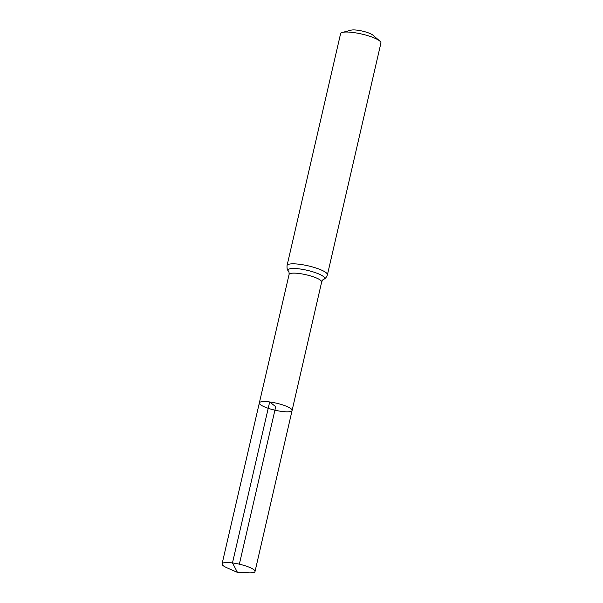 <?xml version="1.0" encoding="UTF-8"?>
<svg xmlns="http://www.w3.org/2000/svg" width="603" height="603" viewBox="0 0 603 603"><rect width="100%" height="100%" fill="white"/><g stroke="black" fill="none" stroke-linecap="round" stroke-linejoin="round"><path stroke-width="0.9" d="M379.807 41.042A20.706 4.409 -167 0 0 353.328 32.517A20.706 4.409 -167 0 0 342.451 32.419L351.172 30.15A12.075 2.57 -167 0 1 357.519 30.21A12.075 2.57 -167 0 1 372.963 35.185L379.807 41.042A20.706 4.409 -167 0 1 380.93 43.009L327.414 274.81C326.442 277.342 325.19 278.827 323.668 279.279C323.208 279.189 322.545 280.094 321.663 282L292.093 410.47A16.801 3.58 -167 0 0 269.684 401.952A16.801 3.58 -167 0 0 259.343 402.91A16.801 3.58 -167 0 0 274.915 410.176A16.801 3.58 -167 0 0 292.093 410.47A16.801 3.58 -167 0 0 269.684 401.952A16.801 3.58 -167 0 0 259.343 402.91L222.07 563.895A16.907 3.603 -167 0 0 226.984 567.792L237.461 572.398L248.903 572.85A16.907 3.603 -167 0 0 255.024 571.501A16.907 3.603 -167 0 0 232.479 562.931A16.907 3.603 -167 0 0 222.07 563.895M342.451 32.419A20.706 4.409 -167 0 0 340.582 33.7L287.066 265.493C286.832 268.199 287.307 270.084 288.475 271.154C288.927 271.267 289.131 272.383 289.078 274.478L259.343 402.91M239.353 564.189L275.722 406.693L269.684 401.952L232.479 562.931L237.461 572.398M321.663 282A16.718 3.565 -167 0 0 299.374 273.528A16.718 3.565 -167 0 0 289.078 274.478M327.414 274.81A20.706 4.409 -167 0 0 299.812 264.318A20.706 4.409 -167 0 0 287.066 265.493M323.668 279.279A18.716 3.987 -167 0 0 318.806 273.966A18.716 3.987 -167 0 0 299.593 268.923A18.716 3.987 -167 0 0 288.475 271.154M292.093 410.47L255.024 571.501"/></g></svg>

